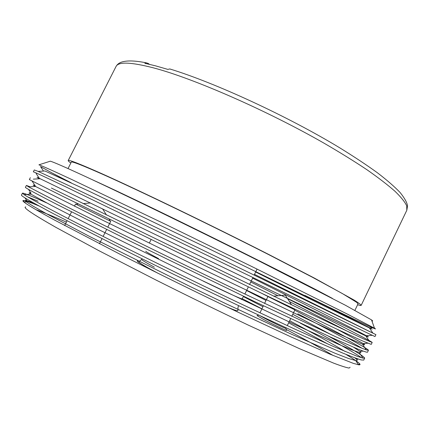 <?xml version="1.0" encoding="UTF-8"?>
<svg xmlns="http://www.w3.org/2000/svg" width="429" height="429" viewBox="0 0 429 429"><rect width="100%" height="100%" fill="white"/><g stroke="black" fill="none" stroke-linecap="round" stroke-linejoin="round"><path stroke-width="0.64" d="M286.524 330.276L286.572 330.41C286.336 330.802 271.064 323.487 262.414 318.833L257.132 315.61M286.164 327.917L285.891 328.426C285.666 328.748 271.788 322.088 263.905 317.873L260.306 315.889M294.734 309.808L268.098 296.616M110.355 221.133L75.933 204.188M286.24 329.445C305.555 339.72 321.208 348.412 333.204 355.523M350.118 367.251L349.088 368.077C346.353 367.632 341.2 365.985 333.623 363.127L299.319 348.6L248.294 325.112C218.458 310.961 187.704 295.94 156.038 280.051L98.917 250.686L55.845 227.332C32.373 213.964 22.34 207.164 25.74 206.934M39.136 206C30.706 202.515 25.504 200.686 23.531 200.52C22.571 200.466 22.716 200.96 23.965 202.011C26.925 204.52 36.948 210.451 54.033 219.798L119.986 254.225C156.478 272.694 198.756 293.484 237.623 312.001L290.24 336.556L329.933 354.145L353.153 363.304L358.526 364.773C359.888 364.961 360.333 364.709 359.856 364.017C358.665 362.441 353.995 359.212 345.844 354.338M328.201 344.192L288.647 322.796M304.746 295.324C336.915 311.036 363.626 323.874 372.458 327.74C375.648 329.145 376.33 329.3 374.496 328.217L347.549 314.184L256.778 268.962L167.471 225.284L71.975 179.606C53.437 170.957 42.423 166.028 38.921 164.827L50.343 161.175C53.904 162.264 64.565 166.897 82.325 175.08C119.948 192.417 194.128 228.416 258.628 260.784L345.442 305.271L371.525 319.911C372.871 320.871 372.994 321.214 371.895 320.951M116.007 66.554C118.248 61.583 130.781 62.033 153.598 67.9C193.361 78.335 267.095 110.543 324.372 143.377C340.176 152.568 354.349 161.342 366.892 169.696C378.314 177.67 387.65 184.84 394.911 191.211C400.938 197.045 404.869 201.909 406.713 205.802L406.81 210.28L407.55 205.915C407.041 202.531 404.563 198.069 400.123 192.53C394.541 186.679 386.92 180.062 377.273 172.678C366.516 164.908 354.027 156.639 339.806 147.866C288.111 116.484 214.859 82.647 169.787 68.956L167.825 69.391L155.496 65.83L144.83 63.288L146.364 62.859C135.044 60.564 126.694 60.344 121.316 62.194C118.822 63.127 117.058 64.581 116.007 66.554L68.2 160.559C68.072 160.886 68.956 161.706 70.855 163.015M169.787 68.956L170.753 69.241M327.933 335.891C351.791 348.82 364.039 356.242 364.671 358.151L362.939 358.135L357.207 356.295L333.526 346.525L293.474 328.485L239.382 303.121C171.809 270.962 92.203 231.376 54.773 211.647C38.015 202.82 27.767 197.142 24.024 194.605L22.426 193.173C23.311 192.766 31.338 195.994 46.52 202.853M22.426 193.173L21.45 195.093C20.871 195.838 31.612 202.08 53.673 213.824L125.504 250.541C166.988 271.219 208.725 291.495 250.702 311.368L305.142 336.588L342.278 352.869C350.981 356.429 357.277 358.783 361.164 359.936L363.744 360.092L364.671 358.151M361.534 357.759C354.638 352.606 330.003 338.846 300.268 323.123M254.504 274.346L375.911 334.625L247.667 271.932C181.917 239.886 105.164 202.826 68.147 185.307L38.117 171.391L34.293 169.948L33.323 171.852C33.301 171.514 44.541 176.721 67.047 187.468L366.098 332.362L374.989 336.561L375.911 334.625M287.607 298.686L301.651 305.786C340.937 325.67 372.576 341.929 372.174 342.46L363.266 338.765L298.428 308.102L51.4 188.036M30.346 177.681L29.37 179.59L62.596 196.241L259.936 292.465L334.679 328.105L362.081 340.749L371.246 344.396L372.174 342.46M350.595 332.909L289.446 301.56M294.744 310.226L298.546 312.183C337.72 332.362 369.122 349.152 368.425 350.3L366.312 349.903L360.253 347.576L336.18 336.969L242.165 292.734C175.193 260.58 96.536 221.836 59.24 202.858L28.62 186.888L26.389 185.425L30.1 186.797M26.389 185.425L25.413 187.339C25.021 187.72 35.929 193.618 58.135 205.024L130.207 241.146L255.325 301.909L330.394 337.012L358.059 349.152C363.572 351.335 366.715 352.365 367.497 352.236L368.425 350.3M362.119 348.332C351.946 342.192 326.539 328.63 297.785 313.765M65.916 180.368L52.381 173.139L71.23 182.834M280.893 295.297L281.242 295.474M277.992 295.753L250.761 281.987M261.551 293.243L268.157 296.611M158.591 258.607C149.957 254.038 145.672 251.571 145.742 251.206M357.609 304.735C359.802 305.448 360.993 305.657 361.17 305.351C360.896 304.633 358.628 302.922 354.365 300.23L314.355 278.078L269.782 254.998C210.553 224.823 137.5 189.559 100.434 173.069C79.199 163.653 68.458 159.481 68.2 160.559M354.912 310.349L358.038 303.85L356.574 302.268L342.229 293.479L312.242 277.172L268.715 254.633C210.902 225.177 139.559 190.733 103.137 174.512C82.175 165.208 71.563 161.079 71.3 162.135L68.034 168.565M149.415 64.307L148.166 63.417L146.364 62.859M241.688 299.581L242.063 298.815C242.246 299.576 225.686 292.069 203.158 281.075M35.929 209.652C43.442 212.376 53.598 216.527 66.393 222.109M38.084 201.217L27.729 196.906M43.511 171.074L40.535 166.602L52.381 173.139M261.931 308.832L242.16 298.654M33.902 203.099L26.818 200.611C24.791 200.08 24.651 200.493 26.405 201.85L33.226 206.226L46.219 213.583L90.095 236.728L190.615 286.744L226.163 303.823L291.125 334.068L335.376 353.383L348.584 358.494L355.721 360.58C357.389 360.8 357.647 360.349 356.488 359.223L354.885 357.877M345.173 351.512C331.987 343.591 313.481 333.328 289.655 320.72M262.961 306.714L243.399 296.589M28.47 189.371L31.06 193.227C28.561 192.326 28.507 192.637 30.904 194.165L51.786 205.63L95.935 228.249L195.302 277.268L294.326 324.345L338.342 344.224L351.678 349.796L359.127 352.44C361.266 352.987 361.502 352.622 359.84 351.335L353.668 347.318M331.52 334.845L292.771 314.296M266.012 300.45L246.595 290.497M32.003 180.99L35.317 185.934C32.293 184.588 32.352 184.765 35.5 186.459L101.796 219.771L199.989 267.809L297.511 314.602L341.286 335.022L362.489 344.214C365.159 345.168 365.369 344.927 363.116 343.495L337.441 329.397M39.666 178.764L39.581 178.727C35.988 176.871 36.186 176.871 40.192 178.737L271.214 290.615L365.814 335.902C369.074 337.35 369.24 337.28 366.307 335.698C354.922 329.558 305.748 304.853 252.633 278.164M38.117 171.391L44.981 170.989L88.481 190.932L209.331 248.933L328.228 307.094L369.09 327.504C373.01 329.52 373.123 329.67 369.428 327.938C356.778 322.023 308.102 298.166 255.652 272.002M138.009 260.907C135.291 260.376 139.446 263.154 150.477 269.251L157.513 273.042M154.333 267.16C145.747 262.484 141.522 259.888 141.656 259.389L139.194 261.497M332.513 298.466C288.733 274.758 152.906 207.438 98.97 182.759L91.082 179.145M258.623 315.101L256.998 315.653M267.916 296.546L264.559 303.437M263.422 305.764L259.963 312.864M291.511 304.788L285.317 295.12L273.536 296.144M268.495 296.578L268.023 296.621M75.536 204.048L74.442 206.204M71.573 211.872L68.157 218.624M67.037 220.838L64.661 225.531M90.492 202.971L83.103 203.587M78.287 203.995L75.767 204.204M238.696 305.689L238.041 307.025L237.881 310.719C236.969 311.02 233.172 309.674 226.491 306.692M158.296 273.434L150.692 269.332C144.519 265.953 140.658 263.615 139.098 262.317L138.819 261.765M357.909 364.666L359.856 364.017M371.525 319.911L374.496 328.217M141.983 258.735L141.656 259.389M151.046 239.645L149.313 243.12M406.81 210.28L361.17 305.351M257.068 269.101L254.14 275.086M252.997 277.424L249.506 284.55M248.364 286.888L244.868 294.026M242.069 298.804L243.575 296.3M24.072 202.102L23.531 200.52M102.569 208.821L106.489 215.02M109.089 219.128L110.446 221.267M110.709 221.359L107.781 227.172M106.633 229.461L103.126 236.438M101.973 238.728L99.453 243.736M294.122 308.859L294.771 309.872M294.895 309.915L291.779 316.339M290.669 318.629L287.274 325.622M285.891 328.426L286.572 330.41M372.924 333.161L369.09 327.504M369.637 341.575L365.814 335.902M33.317 179.15L40.192 178.737M366.312 349.903L362.489 344.214M28.62 186.888L35.5 186.459M362.939 358.135L359.127 352.44M24.024 194.605L30.904 194.165M358.526 364.773L355.721 360.58M23.965 202.011L26.405 201.85M26.818 200.611L24.962 197.866M356.488 359.223L358.408 359.111M359.84 351.335L363.127 351.136M363.116 343.495L367.739 343.2M39.581 178.727L36.1 173.504M366.307 335.698L372.249 335.312M369.428 327.938L372.458 327.74"/></g></svg>
